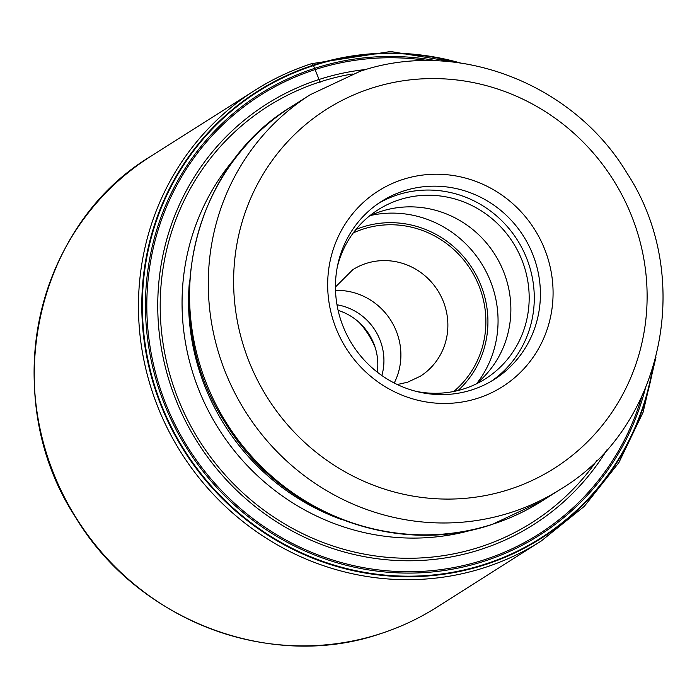 <?xml version="1.0" encoding="UTF-8"?>
<svg xmlns="http://www.w3.org/2000/svg" width="697" height="697" viewBox="0 0 697 697"><rect width="100%" height="100%" fill="white"/><g stroke="black" fill="none" stroke-linecap="round" stroke-linejoin="round"><path stroke-width="1.05" d="M653.194 367.04A264.712 254.457 -122.4 0 1 485.225 564.666A264.712 254.457 -122.4 0 1 156.581 393.5A264.712 254.457 -122.4 0 1 313.241 65.178A264.712 254.457 -122.4 0 1 460.377 62.983M607.148 449.521A249.056 239.411 57.6 0 1 480.878 549.428A249.056 239.411 -122.4 0 1 171.662 388.395A249.056 239.411 -122.4 0 1 319.06 79.484L320.036 82.629M366.125 69.465A249.056 239.411 57.6 0 0 319.06 79.484L313.493 65.588A264.224 253.987 57.6 0 1 457.389 62.573M436.731 607.287C419.089 618.466 400.322 627.283 380.405 633.739C270.671 671.464 137.387 620.487 75.572 517.279C-2.213 398.771 33.622 226.368 150.761 156.346A266.986 256.644 57.6 0 0 61.301 490.967A266.986 256.644 57.6 0 0 380.484 633.704A266.986 256.644 57.6 0 0 436.731 607.287L541.09 541.107A266.986 256.644 -122.4 0 1 484.842 567.524A266.986 256.644 -122.4 0 1 165.659 424.787A266.986 256.644 -122.4 0 1 255.119 90.166A266.986 256.644 -122.4 0 1 311.376 63.749A6.308 1.69 72.1 0 1 313.241 65.178L313.493 65.588A264.224 253.987 -122.4 0 0 157.121 393.3A264.224 253.987 -122.4 0 0 485.156 564.143A264.224 253.987 57.6 0 0 652.296 369.907M359.391 322.685A84.093 80.835 -122.4 0 1 375.23 347.646M338.115 310.383A55.185 53.05 -122.4 0 1 374.733 346.156A55.185 53.05 -122.4 0 1 377.286 372.146M381.86 375.535A55.185 53.05 57.6 0 0 337 304.789M369.375 216.053A100.124 96.238 -122.4 0 1 380.98 211.418A100.124 96.238 -122.4 0 1 498.085 259.92A100.124 96.238 -122.4 0 1 475.929 384.082M416.092 391.357A100.124 96.238 57.6 0 0 464.333 388.726A100.124 96.238 57.6 0 0 485.426 378.82A100.124 96.238 57.6 0 0 518.977 253.333A100.124 96.238 57.6 0 0 399.285 199.804A100.124 96.238 57.6 0 0 378.192 209.71A100.124 96.238 57.6 0 0 337.287 267.082M378.471 203.393A105.378 101.292 -122.4 0 1 397.578 194.846A105.378 101.292 -122.4 0 1 522.715 249.491A105.378 101.292 -122.4 0 1 491.263 381.259M341.33 321.665A105.378 101.292 57.6 0 0 472.157 389.806A105.378 101.292 57.6 0 0 494.356 379.377A105.378 101.292 57.6 0 0 534.521 259.101A105.378 101.292 57.6 0 0 403.694 190.969A105.378 101.292 57.6 0 0 381.494 201.398A105.378 101.292 57.6 0 0 341.33 321.665M334.142 323.234A115.885 111.398 57.6 0 0 478.02 398.17A115.885 111.398 57.6 0 0 546.605 254.431A115.885 111.398 57.6 0 0 402.727 179.504A115.885 111.398 57.6 0 0 334.142 323.234M597.155 460.09A246.477 236.928 -122.4 0 1 479.972 547.032A246.477 236.928 57.6 0 1 173.962 387.663A246.477 236.928 57.6 0 1 319.836 81.958A246.477 236.928 -122.4 0 1 352.316 73.995M428.481 60.656A259.842 249.779 57.6 0 0 315.105 69.595A259.842 249.779 -122.4 0 0 161.329 391.88A259.842 249.779 -122.4 0 0 483.927 559.891A259.842 249.779 57.6 0 0 641.702 396.881M645.187 389.074A261.175 251.059 57.6 0 1 484.302 561.19A261.175 251.059 -122.4 0 1 160.049 392.315A261.175 251.059 -122.4 0 1 314.617 68.376A261.175 251.059 57.6 0 1 437.028 60.831M474.047 529.424A229.531 220.644 -122.4 0 1 218.954 429.247A229.531 220.644 -122.4 0 1 237.102 155.797M335.51 290.414A63.07 60.622 -122.4 0 1 390.764 320.298A63.07 60.622 -122.4 0 1 394.232 383.01M397.281 384.526L407.562 382.226L420.317 376.232A63.07 60.622 57.6 0 0 441.48 297.253A63.07 60.622 57.6 0 0 366.195 263.422A63.07 60.622 57.6 0 0 366.056 263.466A63.07 60.622 57.6 0 0 352.769 269.713L335.44 287.007M353.248 232.946A94.6 90.941 57.6 0 1 363.154 229.069A94.6 90.941 57.6 0 1 363.364 228.999A94.6 90.941 -122.4 0 1 473.568 274.47A94.6 90.941 -122.4 0 1 453.773 391.47M355.94 229.479A96.7 92.954 -122.4 0 1 362.466 227.083A96.7 92.954 -122.4 0 1 474.265 271.612A96.7 92.954 -122.4 0 1 458.068 390.512M370.595 215.478A105.116 101.039 -122.4 0 1 481.165 262.961A105.116 101.039 -122.4 0 1 476.975 383.219M509.237 489.46A212.594 204.352 -122.4 0 1 245.466 351.846A212.594 204.352 -122.4 0 1 371.309 88.266A212.594 204.352 -122.4 0 1 371.501 88.205A212.594 204.352 -122.4 0 1 635.281 225.828A212.594 204.352 -122.4 0 1 509.429 489.399A212.594 204.352 -122.4 0 1 509.237 489.46M560.588 489.224A233.617 224.565 -122.4 0 1 511.371 512.339A233.617 224.565 -122.4 0 1 511.154 512.408A233.617 224.565 -122.4 0 1 232.04 387.34A233.617 224.565 -122.4 0 1 310.365 94.653L291.651 106.519A233.617 224.565 57.6 0 0 213.343 399.242A233.617 224.565 57.6 0 0 492.518 524.249A233.617 224.565 57.6 0 0 492.657 524.205A233.617 224.565 57.6 0 0 541.874 501.091L560.588 489.224C663.579 427.592 694.918 276.526 626.943 173.048C572.978 82.917 456.378 38.265 359.94 71.373L310.365 94.653M189.523 280.49A225.732 216.985 57.6 0 0 340.964 519.291M150.761 156.346L255.119 90.166C272.771 78.988 291.564 70.162 311.481 63.697L390.616 51.508L470.449 64.673M541.09 541.107L584.313 506.336L618.858 462.677L643.113 412.188L655.964 357.204M291.651 106.519C188.591 168.186 157.295 319.418 225.419 422.896C279.445 512.905 395.94 557.452 492.3 524.371L541.874 501.091"/></g></svg>
